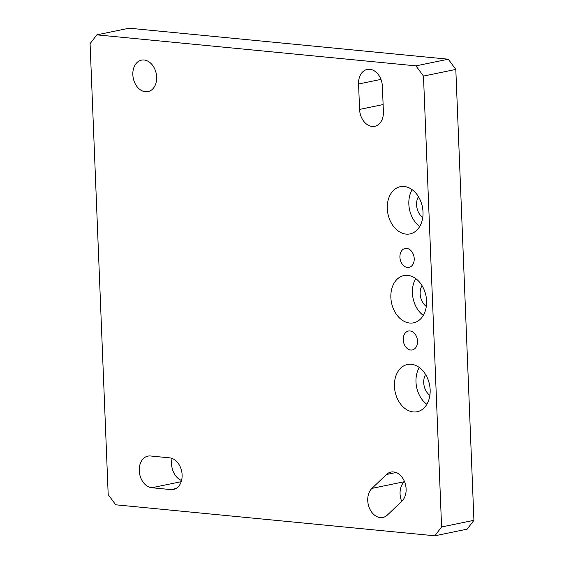 <?xml version="1.0" encoding="UTF-8"?>
<svg xmlns="http://www.w3.org/2000/svg" width="564" height="564" viewBox="0 0 564 564"><rect width="100%" height="100%" fill="white"/><g stroke="black" fill="none" stroke-linecap="round" stroke-linejoin="round"><path stroke-width="0.85" d="M410.761 350.011A9.644 7.029 -101.6 0 0 412.326 349.934A9.644 7.029 -101.6 0 0 417.438 340.127A9.644 7.029 -101.6 0 0 410 330.962A9.644 7.029 -101.6 0 0 408.435 331.04A9.644 7.029 -101.6 0 0 403.323 340.853A9.644 7.029 -101.6 0 0 410.761 350.011M407.448 267.456A9.644 7.029 -101.6 0 0 409.006 267.378A9.644 7.029 -101.6 0 0 414.124 257.565A9.644 7.029 -101.6 0 0 406.679 248.407A9.644 7.029 -101.6 0 0 405.121 248.484A9.644 7.029 -101.6 0 0 400.003 258.298A9.644 7.029 -101.6 0 0 407.448 267.456M406.108 234.116A24.111 17.576 -101.6 0 0 410.007 233.919A24.111 17.576 -101.6 0 0 422.796 209.392A24.111 17.576 -101.6 0 0 404.191 186.487A24.111 17.576 -101.6 0 0 400.292 186.691A24.111 17.576 -101.6 0 0 387.503 211.211A24.111 17.576 -101.6 0 0 406.108 234.116M409.675 323.024A24.111 17.576 -101.6 0 0 413.581 322.827A24.111 17.576 -101.6 0 0 426.37 298.3A24.111 17.576 -101.6 0 0 407.765 275.394A24.111 17.576 -101.6 0 0 403.859 275.599A24.111 17.576 -101.6 0 0 391.078 300.118A24.111 17.576 -101.6 0 0 409.675 323.024M413.25 411.931A24.111 17.576 -101.6 0 0 417.149 411.734A24.111 17.576 -101.6 0 0 429.937 387.207A24.111 17.576 -101.6 0 0 411.332 364.302A24.111 17.576 -101.6 0 0 407.434 364.506A24.111 17.576 -101.6 0 0 394.645 389.026A24.111 17.576 -101.6 0 0 413.25 411.931M372.127 126.442A16.074 11.717 78.4 0 1 359.585 109.409L358.563 84.008A16.074 11.717 78.4 0 1 367.234 69.421A16.074 11.717 78.4 0 1 382.378 86.32L383.4 111.721A16.074 11.717 78.4 0 1 374.736 126.308A16.074 11.717 78.4 0 1 372.127 126.442M401.709 501.361A16.074 11.717 78.4 0 1 404.268 481.726L404.473 481.529M380.284 517.597A16.074 11.717 78.4 0 1 368.567 505.689A16.074 11.717 78.4 0 1 371.937 488.382L386.488 474.486A16.074 11.717 78.4 0 1 390.958 472.082A16.074 11.717 78.4 0 1 404.726 482.171A16.074 11.717 78.4 0 1 401.913 501.163L387.362 515.059A16.074 11.717 78.4 0 1 382.885 517.463A16.074 11.717 78.4 0 1 380.284 517.597M144.109 60.003A16.074 11.717 78.4 0 1 156.51 75.273A16.074 11.717 78.4 0 1 147.987 91.622A16.074 11.717 78.4 0 1 145.385 91.756A16.074 11.717 78.4 0 1 132.984 76.485A16.074 11.717 78.4 0 1 141.508 60.136A16.074 11.717 78.4 0 1 144.109 60.003M434.83 535.8L115.719 504.794L108.189 494.572L90.078 43.682L96.846 34.855L415.957 65.861L448.281 59.206L455.811 69.428L473.922 520.318L467.154 529.145L434.83 535.8L441.591 526.966L473.922 520.318M96.846 34.855L129.17 28.2L448.281 59.206M455.811 69.428L423.479 76.077L441.591 526.966M181.566 480.472A16.074 11.717 78.4 0 1 172.14 458.454M150.525 455.987L169.574 457.841A16.074 11.717 78.4 0 1 181.975 473.111A16.074 11.717 78.4 0 1 173.451 489.46A16.074 11.717 78.4 0 1 170.85 489.594L151.801 487.74A16.074 11.717 78.4 0 1 139.4 472.47A16.074 11.717 78.4 0 1 147.923 456.121A16.074 11.717 78.4 0 1 150.525 455.987M423.479 76.077L415.957 65.861M425.587 374.51A13.663 9.962 -101.6 0 0 429.881 395.371M419.278 367.488A24.111 17.576 -101.6 0 0 426.856 404.31M422.02 285.603A13.663 9.962 -101.6 0 0 426.314 306.463M415.71 278.581A24.111 17.576 -101.6 0 0 423.289 315.403M418.446 196.695A13.663 9.962 -101.6 0 0 422.739 217.556M412.136 189.673A24.111 17.576 -101.6 0 0 419.715 226.495M359.585 109.409L383.111 104.566M371.937 488.382L404.268 481.726M386.488 474.486L396.02 472.519M358.563 84.008L380.954 79.397M170.85 489.594L175.897 488.551M151.801 487.74L181.206 481.691"/></g></svg>
